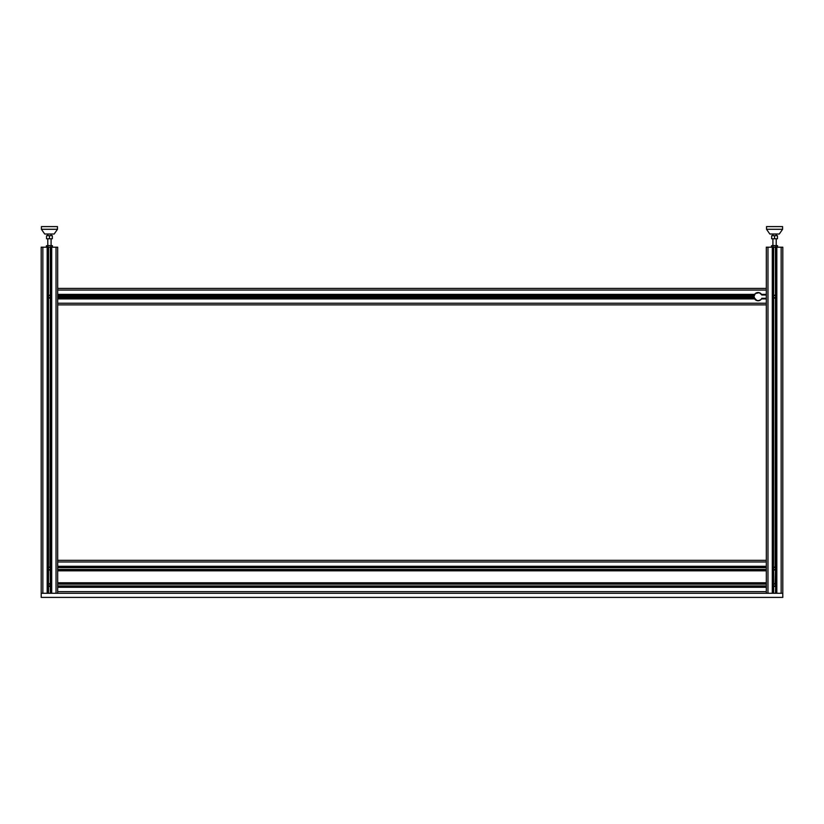 <?xml version="1.0" encoding="UTF-8"?>
<svg xmlns="http://www.w3.org/2000/svg" width="824" height="824" viewBox="0 0 824 824"><rect width="100%" height="100%" fill="white"/><g stroke="black" fill="none" stroke-linecap="round" stroke-linejoin="round"><path stroke-width="1.24" d="M776.208 238.754L776.208 245.552M771.676 238.754L777.444 238.754L777.444 235.664L771.676 235.664L771.676 238.754M774.56 238.754L774.56 235.664M772.912 234.016L772.912 235.664M776.105 245.789L774.56 245.552L776.105 245.789L776.105 246.963L772.243 247.2L771.47 246.963L771.47 245.789L774.56 245.552L772.243 245.552M777.65 245.789L776.878 245.552L777.65 245.789L777.238 247.2M773.015 245.789L773.015 246.963M776.878 247.2L776.105 246.963M766.526 229.278L769.822 234.016L779.298 234.016L782.594 229.278L782.594 226.6L766.526 226.6L766.526 229.278L782.594 229.278M51.088 238.754L51.088 245.552M46.556 238.754L52.324 238.754L52.324 235.664L46.556 235.664L46.556 238.754M49.44 238.754L49.44 235.664M47.792 234.016L47.792 235.664M50.985 245.789L49.44 245.552L50.985 245.789L50.985 246.963L49.44 247.2L46.35 246.963L46.35 245.789L49.44 245.552L46.35 245.789M52.53 245.789L51.758 245.552L52.53 245.789L52.118 247.2M47.895 245.789L47.895 246.963M51.758 247.2L50.985 246.963M41.406 229.278L44.702 234.016L54.178 234.016L57.474 229.278L57.474 226.6L41.406 226.6L41.406 229.278L57.474 229.278M41.2 597.4L782.8 597.4L782.8 593.28L41.2 593.28L41.2 597.4M761.767 298.329L761.788 298.288A4.058 4.058 0 0 1 755.649 299.895A4.058 4.058 0 0 1 755.454 293.55A4.058 4.058 0 0 1 761.788 294.992L766.32 294.992M761.788 298.288L766.32 298.288M754.022 296.64L755.227 299.524M754.063 296.053L755.134 293.849M755.227 293.756L754.032 296.331M49.44 297.825L50.47 297.237L50.47 296.043L49.44 295.456L48.41 296.043L48.41 297.237L49.44 297.825M49.44 569.745L50.47 569.157L50.47 567.963L49.44 567.375L48.41 567.963L48.41 569.157L49.44 569.745M49.44 586.225L50.47 585.637L50.47 584.443L49.44 583.856L48.41 584.443L48.41 585.637L49.44 586.225M774.56 586.225L775.59 585.637L775.59 584.443L774.56 583.856L773.53 584.443L773.53 585.637L774.56 586.225M774.56 569.745L775.59 569.157L775.59 567.963L774.56 567.375L773.53 567.963L773.53 569.157L774.56 569.745M774.56 297.825L775.59 297.237L775.59 296.043L774.56 295.456L773.53 296.043L773.53 297.237L774.56 297.825M755.824 300.008L756.813 300.564M757.101 300.647L758.554 300.729M758.719 300.709L759.234 300.595M759.718 300.42L760.336 300.008M754.217 295.404L754.115 295.517A4.12 4.12 0 0 0 754.063 295.734L754.496 294.745M759.491 300.513L756.916 300.595L754.063 297.546A4.12 4.12 0 0 0 754.145 297.855L754.217 297.876M57.68 288.4L766.32 288.4M57.68 294.992L754.3 294.992L754.64 294.374A4.12 4.12 0 0 1 761.52 294.374L761.644 294.58M755.351 293.55L759.244 292.685L761.664 294.745M57.68 294.374L754.64 294.374L755.742 293.251M756.102 293.025L759.491 292.767M57.68 296.516L753.96 296.516A4.12 4.12 0 0 1 754.063 295.734L57.68 295.734M57.68 296.64L753.96 296.516M57.68 297.546L754.063 297.546A4.12 4.12 0 0 1 753.96 296.764L753.96 296.64M57.68 296.764L753.96 296.764M761.86 298.288L761.52 298.906A4.12 4.12 0 0 1 754.64 298.906L754.516 298.7M57.68 298.288L754.3 298.288M57.68 304.88L766.32 304.88M760.748 299.781L758.08 300.76L755.351 299.73M760.315 293.179L759.347 292.716M759.059 292.633L757.606 292.551M757.441 292.572L756.926 292.685M756.442 292.86L755.855 293.179M775.322 586.266L775.466 583.917A1.442 1.442 0 0 0 773.654 583.917L773.612 586.121M775.497 586.132L775.466 586.163A1.442 1.442 0 0 1 773.654 586.163L773.654 593.28M773.654 586.163L775.353 586.245M775.466 593.28L775.683 585.946M775.549 583.989L773.437 584.134M775.858 585.679L776.002 585.04M773.252 584.443L773.118 585.04M774.715 295.208L773.437 295.734M773.736 295.456L774.251 295.229L773.736 295.456M775.157 295.332L774.519 295.198M775.951 296.249L775.652 295.692M775.322 569.786L775.466 567.437A1.442 1.442 0 0 0 773.654 567.437L773.612 569.641M773.571 569.611L775.466 569.683A1.442 1.442 0 0 1 773.654 569.683L773.571 583.989M775.549 567.509L773.437 567.654M775.858 569.199L776.002 568.56M772.912 593.28L772.912 247.2L773.654 247.2L773.592 297.711M772.912 247.2L766.32 247.2L766.32 593.28M772.294 247.2L772.294 593.28L767.968 593.28L767.968 247.2M775.137 583.722L775.466 569.683M774.879 569.971L774.272 569.971M775.384 295.456L774.869 295.229M773.736 297.825L775.466 297.763A1.442 1.442 0 0 1 773.654 297.763L775.683 297.546M775.889 297.196L776.002 296.64M775.734 297.474L775.466 295.517A1.442 1.442 0 0 0 773.654 295.517M775.137 567.242L775.466 297.763M773.654 247.2L776.208 247.2L776.208 593.28M782.8 593.28L782.8 247.2L776.208 247.2M781.152 247.2L781.152 593.28L776.826 593.28L776.826 247.2M773.736 586.225L774.478 586.482M773.736 569.745L774.56 570.002M773.654 297.763L773.54 567.54M50.429 567.509L48.451 567.509M41.2 593.28L41.2 247.2L48.534 247.2L48.492 586.121M48.266 567.726L48.534 567.437A1.442 1.442 0 0 1 50.346 567.437L50.346 569.683A1.442 1.442 0 0 1 48.534 569.683M48.492 569.652L49.152 569.971M50.017 569.878L50.614 569.394M50.738 569.199L50.882 568.56M48.534 247.2L51.088 247.2L51.088 593.28M50.202 586.266L50.017 583.722M50.594 297.516L48.616 297.825L50.346 297.763L50.346 295.517A1.442 1.442 0 0 0 48.534 295.517M50.563 297.546L50.346 297.763A1.442 1.442 0 0 1 48.534 297.763L48.472 297.711M50.769 297.196L50.882 296.64M49.399 295.198L50.264 295.456M50.831 296.249L50.532 295.692M50.037 295.332L49.44 295.198M50.429 583.989L48.451 583.989M50.017 567.242L50.346 297.763M48.05 585.431L48.359 585.998M48.616 586.225L49.44 586.482L48.534 586.163L48.534 593.28M50.738 585.679L50.882 585.04M49.44 586.482L50.233 586.245M50.202 569.786L50.346 583.917A1.442 1.442 0 0 0 48.534 583.917L48.42 584.02M48.05 568.951L48.359 569.518M48.616 569.745L49.347 570.002M766.32 566.912L57.68 566.912L57.68 247.2L51.088 247.2M56.032 247.2L56.032 593.28L51.706 593.28L51.706 247.2M47.174 247.2L47.174 593.28L42.848 593.28L42.848 247.2M48.534 586.163A1.442 1.442 0 0 0 50.346 586.163L50.377 586.132M48.132 584.443L47.998 585.04M47.792 247.2L47.792 593.28M57.68 566.912L57.68 593.28M766.32 586.688L57.68 586.688M766.32 583.392L57.68 583.392M766.32 570.208L57.68 570.208M766.32 560.32L57.68 560.32M57.68 290.048L766.32 290.048M761.52 294.374L766.32 294.374M761.52 298.906L766.32 298.906M57.68 298.906L754.64 298.906M57.68 303.232L766.32 303.232M775.466 247.2L775.466 295.517M50.346 247.2L50.346 295.517M50.346 586.163L50.346 593.28M766.32 591.632L57.68 591.632M766.32 587.306L57.68 587.306M766.32 585.946L57.68 585.946M766.32 584.134L57.68 584.134M766.32 582.774L57.68 582.774M766.32 570.826L57.68 570.826M766.32 569.466L57.68 569.466M766.32 567.654L57.68 567.654M766.32 566.294L57.68 566.294M766.32 561.968L57.68 561.968M772.912 238.754L772.912 245.552M776.208 234.016L776.208 235.664M47.792 238.754L47.792 245.552M51.088 234.016L51.088 235.664"/></g></svg>
